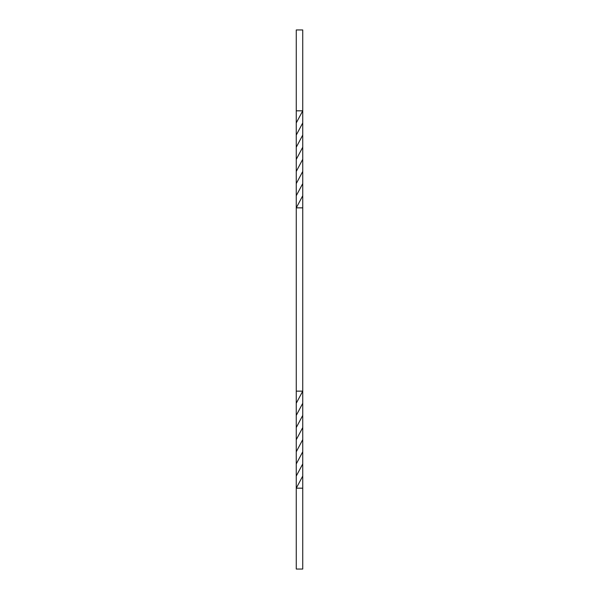 <?xml version="1.0" encoding="UTF-8"?>
<svg xmlns="http://www.w3.org/2000/svg" width="599" height="599" viewBox="0 0 599 599"><rect width="100%" height="100%" fill="white"/><g stroke="black" fill="none" stroke-linecap="round" stroke-linejoin="round"><path stroke-width="0.9" d="M302.735 488.185L296.265 488.185L302.742 476.063L302.735 569.05L296.265 569.05L296.258 476.063L302.735 463.926L302.742 403.269L302.735 391.147L296.265 391.147L296.265 207.853L302.742 195.731L302.735 110.815L296.265 110.815L296.258 122.937L302.735 110.815L302.735 29.95L296.265 29.95L296.265 110.815M296.258 476.063L296.258 403.269L302.735 391.147L302.742 195.731M302.735 207.853L296.265 207.853L296.258 195.731L296.265 171.449L302.712 159.334M296.265 171.449L296.258 122.937M296.288 159.334L302.735 147.219M296.258 195.731L302.735 183.594M296.265 147.219L302.735 135.075M296.265 183.594L302.735 171.449M296.265 135.075L302.742 122.937M296.265 427.551L302.735 415.406M296.265 463.926L302.735 451.781M296.265 415.406L302.742 403.269M296.265 451.781L302.712 439.666M302.742 476.063L302.735 463.926M296.288 439.666L302.735 427.551M296.258 403.269L296.265 391.147"/></g></svg>
